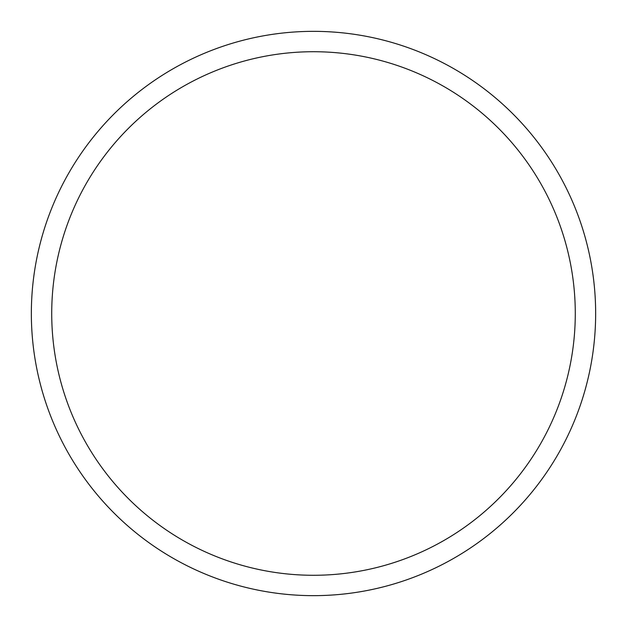 <?xml version="1.0" encoding="UTF-8"?>
<svg xmlns="http://www.w3.org/2000/svg" width="627" height="627" viewBox="0 0 627 627"><rect width="100%" height="100%" fill="white"/><g stroke="black" fill="none" stroke-linecap="round" stroke-linejoin="round"><path stroke-width="0.94" d="M313.5 31.35A282.15 282.15 0 0 1 595.65 313.5A282.15 282.15 0 0 1 313.5 595.65A282.15 282.15 0 0 1 31.35 313.5A282.15 282.15 0 0 1 313.5 31.35M313.5 51.72A261.78 261.78 0 0 1 575.28 313.5A261.78 261.78 0 0 1 313.5 575.28A261.78 261.78 0 0 1 51.72 313.5A261.78 261.78 0 0 1 313.5 51.72"/></g></svg>
